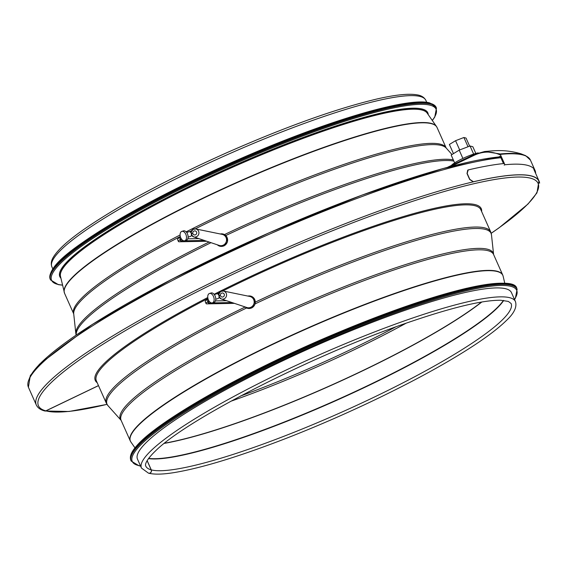 <?xml version="1.0" encoding="UTF-8"?>
<svg xmlns="http://www.w3.org/2000/svg" width="568" height="568" viewBox="0 0 568 568"><rect width="100%" height="100%" fill="white"/><g stroke="black" fill="none" stroke-linecap="round" stroke-linejoin="round"><path stroke-width="0.85" d="M539.55 183.152L539.6 183.13A275.253 41.819 156 0 0 539.067 181.114A275.253 41.819 156 0 0 473.442 181.76L469.807 179.353L467.173 173.439L468.181 169.931A275.253 41.819 -24 0 1 504.363 163.499M98.477 385.594L45.816 410.856A1.64 1.59 105.1 0 1 44.73 410.955C40.541 409.897 37.736 407.902 36.302 404.963A275.089 41.791 -24 0 1 186.851 294.863A275.089 41.791 -24 0 1 470.957 182.392A275.089 41.791 -24 0 1 473.279 181.838L469.644 179.431L467.01 173.517L467.762 170.088M473.442 181.76L473.279 181.838A275.089 41.791 -24 0 1 538.918 181.178L536.959 192.871L527.991 204.047L499.059 227.832L491.199 233.32M147.155 460.62L151.273 469.871A2.371 2.308 104.8 0 1 148.511 473.165M98.498 385.644L45.93 410.884A1.64 1.59 104.8 0 1 44.794 410.969M147.112 460.691L151.187 469.85A2.371 2.308 105.1 0 1 148.468 473.151L141.468 468.067A204.679 31.098 -24 0 1 315.808 356.406A204.679 31.098 -24 0 1 515.439 301.558L511.456 292.619A204.679 31.098 -24 0 0 311.825 347.46A204.679 31.098 -24 0 0 137.484 459.121L141.468 468.067M60.911 278.192A201.406 30.601 -24 0 1 59.839 276.666A201.406 30.601 -24 0 1 214.456 174.475A201.406 30.601 -24 0 1 422.407 109.084A201.406 30.601 -24 0 1 427.825 112.826A201.406 30.601 -24 0 1 428.244 114.644M178.43 241.499L177.571 239.582A12.283 1.867 -24 0 1 179.495 237.459L180.34 236.87L180.766 237.836A4.913 2.996 -107.2 0 0 184.749 240.754A4.913 2.996 -107.2 0 0 186.155 235.18A4.913 2.996 -107.2 0 0 181.845 231.375A4.913 2.996 -107.2 0 0 180.766 237.836L181.192 238.794L180.347 239.384A12.283 1.867 156 0 0 178.43 241.499A12.283 1.867 156 0 0 179.346 241.783L206.78 241.258M184.749 240.754L186.361 240.257A4.913 2.996 -107.2 0 0 187.767 234.676A4.913 2.996 -107.2 0 0 183.457 230.871L181.845 231.375M188.114 237.147L190.592 236.373A2.457 1.498 -107.2 0 0 191.373 235.45A2.457 1.498 -107.2 0 0 190.301 232.007A2.457 1.498 -107.2 0 0 189.137 231.687L186.659 232.454M187.781 238.801L198.828 238.595M183.876 240.818L181.128 240.867A10.153 1.541 -24 0 1 180.368 240.633A10.153 1.541 -24 0 1 181.547 239.185M204.295 240.427L184.572 240.804M191.48 235.067A4.104 3.99 -74.9 0 0 193.645 236.856L219.156 245.411A5.73 5.566 -74.9 0 0 226.341 241.421A5.73 5.566 -74.9 0 0 222.138 234.364L195.775 228.939A4.104 3.99 -74.9 0 0 190.969 232.553M192.935 233.782A2.045 1.988 -74.9 0 0 196.67 233.427A2.045 1.988 -74.9 0 0 193.198 231.659A2.045 1.988 -74.9 0 0 192.935 233.782M206.077 303.596L205.218 301.679A12.283 1.867 -24 0 1 207.142 299.563L207.987 298.974L208.413 299.932A4.913 2.996 -107.2 0 0 212.396 302.858A4.913 2.996 -107.2 0 0 213.802 297.277A4.913 2.996 -107.2 0 0 209.493 293.471A4.913 2.996 -107.2 0 0 208.413 299.932L208.839 300.891L207.994 301.48A12.283 1.867 156 0 0 206.077 303.596A12.283 1.867 156 0 0 206.993 303.88L234.428 303.362M212.396 302.858L214.008 302.353A4.913 2.996 -107.2 0 0 215.414 296.78A4.913 2.996 -107.2 0 0 211.104 292.974L209.493 293.471M215.762 299.244L218.24 298.477A2.457 1.498 -107.2 0 0 219.021 297.547A2.457 1.498 -107.2 0 0 217.949 294.103A2.457 1.498 -107.2 0 0 216.784 293.784L214.306 294.551M215.428 300.898L226.476 300.692M211.523 302.914L208.775 302.964A10.153 1.541 -24 0 1 208.023 302.737A10.153 1.541 -24 0 1 209.194 301.281M231.943 302.524L212.219 302.9M246.81 307.515A5.73 5.566 -74.9 0 0 253.988 303.525A5.73 5.566 -74.9 0 0 249.785 296.46L223.423 291.036A4.104 3.99 -74.9 0 0 218.616 294.65L220.611 291.512L223.423 291.036A4.104 3.99 -74.9 0 1 226.433 296.091A4.104 3.99 -74.9 0 1 221.293 298.953L246.81 307.515M220.583 295.878A2.045 1.988 -74.9 0 0 224.317 295.523A2.045 1.988 -74.9 0 0 220.845 293.755A2.045 1.988 -74.9 0 0 220.583 295.878M459.555 161.532A16.373 2.485 -24 0 1 466.108 158.387M459.682 149.945L455.564 140.701L463.9 137.506L466.065 138.088L469.644 146.132M453.463 153.63L449.38 144.471L455.564 140.701M468.018 146.757L463.9 137.506M462.885 158.429L459.192 150.129L470.034 145.983L472.846 146.743L475.828 153.445M454.649 162.874L451.162 155.036L459.192 150.129M473.648 154.098L470.034 145.983M451.347 165.473A16.373 2.485 -24 0 1 463.09 158.33A16.373 2.485 -24 0 1 478.22 152.891M500.216 153.963L484.66 151.507C492.797 150.939 503.88 148.873 520.984 153.8L525.677 155.689A275.714 41.89 156 0 0 500.216 153.963L500.387 154.375A275.913 41.918 -24 0 1 530.441 160.119L535.056 170.499A275.913 41.918 156 0 0 504.924 164.763L504.178 165.118M451.12 166.346L474.472 155.149C483.233 151.116 491.952 151.088 500.607 155.064L500.387 154.375M484.66 151.507L474.33 154.46L484.66 151.507M535.496 173.098L535.631 173.034A275.913 41.918 156 0 0 535.056 170.499M500.607 155.064L504.924 164.763M503.496 163.584L500.223 156.25L498.995 156.839M224.523 234.563A210.181 31.929 -24 0 1 453.321 159.892M209.067 242.025A210.181 31.929 -24 0 0 75.835 333.544L73.719 313.848A204.097 31.006 -24 0 1 180.304 236.487M189.676 231.673A204.097 31.006 -24 0 1 191.615 230.693M195.25 228.869A204.097 31.006 -24 0 1 446.171 148.021L452 154.524M225.83 235.528A210.416 31.964 -24 0 1 453.853 161.085M255.359 302.105A210.416 31.964 -24 0 1 490.695 231.886L480.819 209.706A210.416 31.964 -24 0 0 222.805 290.958M245.106 307.025A210.416 31.964 -24 0 0 106.251 403.046L96.375 380.872A210.416 31.964 -24 0 1 207.938 298.505M217.239 293.755A210.416 31.964 -24 0 1 219.326 292.705M255.124 303.887A210.181 31.929 -24 0 1 491.483 234.854L490.695 231.886M395.591 326.983A203.316 30.885 -24 0 1 240.555 396.01M134.985 447.875L130.867 441.954A203.834 30.963 -24 0 1 304.036 329.972A203.834 30.963 -24 0 1 503.134 276.211L504.774 283.24M130.867 441.954L130.271 440.903A203.862 30.97 -24 0 1 303.916 329.696A203.862 30.97 -24 0 1 502.751 275.068L503.134 276.211M130.271 440.903L121.119 420.348A203.862 30.97 -24 0 1 294.764 309.134A203.862 30.97 -24 0 1 493.592 254.507L493.599 254.556M121.147 420.377L121.119 420.341A204.097 31.006 -24 0 1 294.146 307.757A204.097 31.006 -24 0 1 493.599 254.514L491.483 234.854M121.119 420.348L107.927 405.623A210.181 31.929 -24 0 1 246.576 307.991M97.192 382.711A211.232 32.092 -24 0 1 207.767 297.533M214.101 294.295A211.232 32.092 -24 0 1 481.636 211.544M45.816 410.856A273.456 41.542 -24 0 1 334.751 229.841A273.456 41.542 -24 0 1 491.185 233.27M106.947 404.345A273.456 41.542 -24 0 1 45.93 410.884M36.302 404.963L28.4 387.22A275.089 41.791 -24 0 1 209.315 261.983A275.089 41.791 -24 0 1 500.884 157.726M29.238 378.948A273.456 41.542 -24 0 1 227.079 251.972A273.456 41.542 -24 0 1 500.472 156.796M76.226 335.014A210.416 31.964 -24 0 1 211.005 242.678M64.184 292.186A203.834 30.963 -24 0 1 238.091 181.845A203.834 30.963 -24 0 1 436.451 126.444L427.129 113.046A200.767 30.502 -24 0 0 231.751 167.617A200.767 30.502 -24 0 0 60.471 276.296L64.567 293.329L73.719 313.891A203.862 30.97 -24 0 1 180.091 234.982M186.155 231.858A203.862 30.97 -24 0 1 446.2 148.049L437.048 127.495A203.862 30.97 -24 0 0 238.212 182.122A203.862 30.97 -24 0 0 64.567 293.329M60.52 276.51A200.752 30.502 -24 0 1 231.694 167.482A200.752 30.502 -24 0 1 427.257 113.231M52.781 268.87L51.88 266.839A204.679 31.098 -24 0 1 226.213 155.178A204.679 31.098 -24 0 1 425.851 100.337L426.753 102.368M406.014 323.263A203.046 30.849 -24 0 1 230.821 401.264M481.557 302.034A203.046 30.849 -24 0 1 164.5 443.203M481.849 301.991A203.032 30.842 -24 0 1 164.266 443.388M503.44 300.422A199.964 30.381 -24 0 1 335.454 400.532A199.964 30.381 -24 0 1 148.653 458.383M503.709 300.451A199.936 30.374 -24 0 1 335.574 400.802A199.936 30.374 -24 0 1 148.489 458.603M151.187 469.85A199.936 30.374 -24 0 1 145.806 466.136C145.223 465.504 144.343 461.606 155.831 450.601C189.087 417.757 320.231 351.663 413.596 320.65C454.783 306.777 483.879 299.989 500.877 300.266L508.353 301.423L511.101 303.497A199.936 30.374 -24 0 1 357.776 404.863A199.936 30.374 -24 0 1 151.273 469.871M62.515 285.058A210.416 31.964 -24 0 1 187.149 185.928A210.416 31.964 -24 0 1 430.388 105.257A210.416 31.964 -24 0 1 432.269 120.43M432.333 120.522L434.761 117.065L436.472 108.097A211.232 32.092 156 0 0 430.785 104.171A211.232 32.092 156 0 0 212.695 172.75A211.232 32.092 156 0 0 50.531 279.925L58.419 284.674L62.544 285.164M430.459 103.433A211.232 32.092 -24 0 1 436.146 107.352L429.94 102.986C410.025 96.794 334.587 118.478 252.114 153.637C203.11 174.532 159.423 196.059 121.034 218.204C75.835 245.433 47.591 264.951 50.204 279.186A211.232 32.092 -24 0 1 212.368 172.012A211.232 32.092 -24 0 1 430.459 103.433M429.401 103.042A210.416 31.964 156 0 0 225.709 165.181A210.416 31.964 156 0 0 50.715 273.13M511.938 284.802A210.416 31.964 156 0 0 327.274 337.108A210.416 31.964 156 0 0 136.753 445.908M516.781 288.473C515.73 281.515 498.924 281.472 466.371 288.345C430.374 296.943 386.084 312.308 333.501 334.438C244.268 371.955 157.059 421.307 136.462 446.107C131.286 451.908 129.412 456.636 130.846 460.307A211.232 32.092 -24 0 1 136.356 446.931A211.232 32.092 -24 0 1 341.304 331.911A211.232 32.092 -24 0 1 516.781 288.473L517.114 289.211A211.232 32.092 156 0 0 341.638 332.649A211.232 32.092 156 0 0 136.682 447.669A211.232 32.092 156 0 0 131.172 461.046L139.061 465.795L140.566 466.03M140.502 465.888A210.416 31.964 -24 0 1 137.74 448.124A210.416 31.964 -24 0 1 364.173 324.52A210.416 31.964 -24 0 1 514.473 299.386M179.495 237.459L180.347 239.384M180.709 239.916L181.128 240.867M220.242 233.973A6.305 6.127 105.1 0 1 225.077 245.163A6.305 6.127 105.1 0 1 217.324 244.801M191.281 234.69L193.645 236.856A4.104 3.99 -74.9 0 0 198.786 233.995A4.104 3.99 -74.9 0 0 195.775 228.939L192.957 229.415L190.947 232.539M191.551 233.036L191.842 234.307A3.287 3.195 105.1 0 1 191.757 234.108M207.142 299.563L207.994 301.48M208.357 302.013L208.775 302.964M247.889 296.07A6.305 6.127 105.1 0 1 252.724 307.26A6.305 6.127 105.1 0 1 244.971 306.897M219.127 297.163A4.104 3.99 -74.9 0 0 221.293 298.953L218.929 296.787M219.198 295.133L219.489 296.404A3.287 3.195 105.1 0 1 219.404 296.212M474.472 155.149L474.301 154.46L447.534 167.297M474.287 154.475L447.591 167.283M539.067 181.114L533.799 169.285M502.751 275.068L493.592 254.507M106.251 403.046L107.927 405.623M44.851 410.991L69.055 411.488L106.976 404.388M28.4 387.22L30.303 375.618L39.519 364.159L92.186 324.513L172.132 279.094L268.962 232.866L361.717 195.207L442.941 168.547L500.429 156.697M75.835 333.544L76.119 335.084M436.451 126.444L437.048 127.495M427.342 113.359L426.227 110.845M60.556 276.666L59.434 274.152M51.88 266.839C50.722 263.694 51.276 260.371 53.541 256.864C58.128 249.423 68.522 240.072 84.724 228.812C119.848 204.75 167.304 179.346 227.094 152.586C286.748 126.359 336.852 108.46 377.4 98.889C395.427 94.771 408.605 93.415 416.947 94.828C421.264 95.459 424.232 97.291 425.851 100.337M148.56 473.172C154.198 474.6 162.569 474.429 173.68 472.668C201.079 468.195 238.411 456.821 285.676 438.546C340.324 417.345 400.731 388.789 444.687 363.364C473.833 346.523 494.387 332.252 506.344 320.551C514.111 313.344 517.143 307.018 515.439 301.558M436.472 108.097L436.146 107.352M50.531 279.925L50.204 279.186M130.846 460.307L131.172 461.046M514.537 299.528L515.403 298.186L517.114 289.211M191.373 235.45L191.97 233.377L190.301 232.007M220.221 233.973L223.189 234.023L226.824 236.792L227.385 242.089L224.289 245.745L219.93 246.249L217.303 244.794M219.021 297.547L219.617 295.474L217.949 294.103M247.868 296.07L250.836 296.12L254.471 298.889L255.032 304.185L251.936 307.849L247.577 308.346L244.95 306.89M525.677 155.689L530.441 160.119"/></g></svg>
